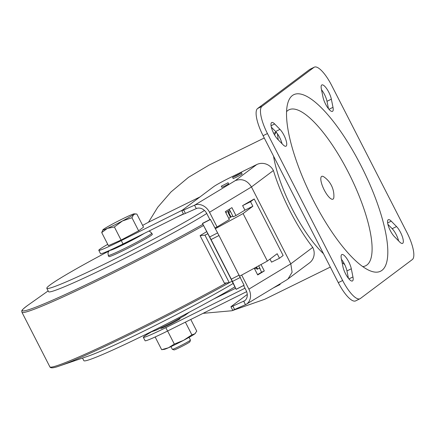 <?xml version="1.0" encoding="UTF-8"?>
<svg xmlns="http://www.w3.org/2000/svg" width="435" height="435" viewBox="0 0 435 435"><rect width="100%" height="100%" fill="white"/><g stroke="black" fill="none" stroke-linecap="round" stroke-linejoin="round"><path stroke-width="0.65" d="M170.95 346.63L172.336 349.338A10.174 0.544 -27.1 0 0 172.363 349.354A10.174 0.544 -27.1 0 0 178.948 346.537A10.174 0.544 -27.1 0 0 190.117 340.42A10.174 0.544 -27.1 0 0 190.454 340.099A10.174 0.544 -27.1 0 0 190.454 340.067L189.067 337.359M273.338 287.926L280.145 284.485L279.884 283.973M221.284 186.207L221.866 187.338L224.346 186.289L228.658 183.864L228.076 182.733L221.284 186.207L228.076 182.733M232.616 177.447L233.198 178.578L237.167 176.844L242.088 174.114L241.675 172.809L236.591 175.713L232.785 177.268L241.675 172.809M48.149 290.906L28.237 305A126.101 6.726 -27.1 0 0 28.237 305C19.423 311.514 22.25 310.856 21.929 312.259L49.867 366.846C50.487 368.38 53.679 368.092 59.437 365.976L88.115 356.162A94.112 5.019 -27.1 0 0 143.262 331.367A94.112 5.019 -27.1 0 0 233.149 283.473M234.889 286.861A94.112 5.019 152.9 0 1 142.381 336.043A94.112 5.019 152.9 0 1 83.846 360.664L82.519 358.076M108.772 251.131A94.112 5.019 -27.1 0 0 49.9 285.066A94.112 5.019 -27.1 0 0 46.822 288.313A94.112 5.019 -27.1 0 0 111.273 260.777A94.112 5.019 -27.1 0 0 204.445 210.453M206.75 213.482A94.112 5.019 152.9 0 1 109.712 265.796A94.112 5.019 152.9 0 1 48.557 291.706L46.822 288.313M151.761 233.187L152.337 234.318A24.42 1.3 152.9 0 1 151.538 235.161A24.42 1.3 152.9 0 1 127.933 248.254A24.42 1.3 152.9 0 1 108.864 256.563L108.282 255.432A24.42 1.3 -27.1 0 0 124.149 248.711A24.42 1.3 -27.1 0 0 150.961 234.03A24.42 1.3 -27.1 0 0 151.761 233.187L149.798 231.371L148.857 231.105M133.501 238.761A10.174 0.544 152.9 0 1 125.84 242.752A10.174 0.544 152.9 0 1 120.789 245.084M161.374 327.908A10.81 0.576 -27.1 0 0 160.896 328.371A10.81 0.576 -27.1 0 0 167.921 325.396A10.81 0.576 -27.1 0 0 180.144 318.523A10.81 0.576 -27.1 0 0 179.486 318.637M381.897 270.396A98.364 29.085 -116.2 0 1 370.294 270.88A98.364 29.085 -116.2 0 1 311.041 195.777A98.364 29.085 -116.2 0 1 287.845 102.97A98.364 29.085 -116.2 0 1 292.407 95.515A98.364 29.085 -116.2 0 1 360.8 165.229A98.364 29.085 -116.2 0 1 381.897 270.396M362.676 266.584A86.918 25.703 63.8 0 0 366.874 265.04A86.918 25.703 63.8 0 0 348.234 172.108A86.918 25.703 63.8 0 0 287.796 110.512A86.918 25.703 63.8 0 0 286.583 111.621M342.943 266.747A10.174 3.007 63.8 0 0 345.504 273.68A10.174 3.007 63.8 0 0 352.432 280.977A10.174 3.007 63.8 0 0 352.948 276.943L351.311 268.786A10.174 3.007 63.8 0 0 346.945 258.749A10.174 3.007 63.8 0 0 341.828 254.557A10.174 3.007 63.8 0 0 341.306 258.591L342.943 266.747M391.244 221.154A10.174 3.007 63.8 0 0 388.303 219.713A10.174 3.007 63.8 0 0 390.342 230.68A10.174 3.007 63.8 0 0 394.327 236.537L399.635 241.947A10.174 3.007 63.8 0 0 402.576 243.388A10.174 3.007 63.8 0 0 402.212 236.27A10.174 3.007 63.8 0 0 396.546 226.559L391.244 221.154L387.645 222.921M322.987 97.125A10.174 3.007 63.8 0 0 325.543 104.057A10.174 3.007 63.8 0 0 332.476 111.36A10.174 3.007 63.8 0 0 332.992 107.325L331.356 99.164A10.174 3.007 63.8 0 0 326.989 89.126A10.174 3.007 63.8 0 0 321.867 84.934A10.174 3.007 63.8 0 0 321.351 88.968L322.987 97.125M274.67 123.97A10.174 3.007 63.8 0 0 271.728 122.529A10.174 3.007 63.8 0 0 273.767 133.496A10.174 3.007 63.8 0 0 277.753 139.352L283.06 144.757A10.174 3.007 63.8 0 0 286.002 146.198A10.174 3.007 63.8 0 0 285.637 139.086A10.174 3.007 63.8 0 0 279.971 129.374L274.67 123.97L271.07 125.737M151.141 332.046A30.521 1.626 -27.1 0 0 143.349 337.353L145.083 340.741A30.521 1.626 -27.1 0 0 164.914 332.34A30.521 1.626 -27.1 0 0 167.562 331.03L246.656 291.635M143.349 337.353A30.521 1.626 -27.1 0 0 163.179 328.947A30.521 1.626 -27.1 0 0 165.827 327.642L167.562 331.03M107.744 244.334A30.521 1.626 -27.1 0 0 98.799 250.299L100.534 253.692A30.521 1.626 -27.1 0 0 120.37 245.291A30.521 1.626 -27.1 0 0 123.013 243.981L183.401 213.9M98.799 250.299A30.521 1.626 -27.1 0 0 118.635 241.898A30.521 1.626 -27.1 0 0 121.278 240.588L123.013 243.981M209.54 212.264L251.457 186.963L273.403 170.515A82.231 24.316 63.8 0 0 290.118 211.165A82.231 24.316 63.8 0 0 312.743 247.39L290.797 263.838L251.457 186.963C247.384 180.411 242.001 178.29 235.308 180.607L194.554 205.206A12.718 10.114 -121.1 0 1 209.54 212.264L217.06 226.961L214.966 227.929M172.363 349.354L174.071 349.903A8.901 0.473 -27.1 0 0 181.21 346.749A8.901 0.473 -27.1 0 0 189.606 342.084A8.901 0.473 -27.1 0 0 189.899 341.807L190.454 340.099M229.778 210.138A8.336 0.446 -27.1 0 0 228.832 210.85L228.147 212.786L230.463 217.304L232.817 216.086M131.946 217.739L133.675 214.504A17.623 0.941 152.9 0 0 134.149 213.857A17.623 0.941 152.9 0 0 129.793 215.466A17.623 0.941 -27.1 0 0 114.682 222.883A17.623 0.941 -27.1 0 0 103.454 229.343A17.623 0.941 -27.1 0 0 102.905 229.843A17.623 0.941 -27.1 0 0 107.342 228.386A17.623 0.941 -27.1 0 0 122.452 220.964L114.389 226.994L107.342 228.386L101.725 232.578L108.413 245.65L121.082 240.066L138.635 230.811L143.528 227.141L136.84 214.069L135.818 213.933L133.675 214.504A17.623 0.941 152.9 0 1 122.452 220.964L131.946 217.739L138.635 230.811M199.98 196.941L148.509 222.214L157.72 207.272L171.004 191.955L188.48 177.339L209.05 165.099L264.262 137.987M330.317 267.074L264.681 299.302L231.937 310.742L203.063 313.347M344.689 264.583A89.023 26.323 -116.2 0 1 342.089 262.484M278.231 139.836A89.023 26.323 -116.2 0 1 277.481 133.817M282.021 143.702A10.174 3.007 63.8 0 0 275.611 131.517L271.342 127.167M328.479 108.712L326.995 101.306A10.174 3.007 63.8 0 0 321.503 89.719M398.601 240.887A10.174 3.007 63.8 0 0 392.185 228.701L387.917 224.351M348.435 278.335L346.951 270.929A10.174 3.007 63.8 0 0 341.459 259.342M324.276 190.068A12.718 3.763 63.8 0 0 333.873 197.077A23.104 23.104 0 0 0 323.972 176.92A12.718 3.763 63.8 0 0 320.796 179.051A12.718 3.763 63.8 0 0 324.276 190.068M331.649 85.401L406.861 232.372A25.437 7.52 -116.2 0 1 412.315 259.57L360.338 298.535A25.437 7.52 -116.2 0 1 359.979 298.758A25.437 7.52 -116.2 0 1 342.649 280.51L267.443 133.54A25.437 7.52 -116.2 0 1 261.99 106.347L313.967 67.376A25.437 7.52 -116.2 0 1 314.326 67.153A25.437 7.52 -116.2 0 1 331.649 85.401M359.979 298.758L355.612 300.9A25.437 7.52 -116.2 0 1 338.289 282.652L263.083 135.682A25.437 7.52 -116.2 0 1 257.623 108.489L309.606 69.518A25.437 7.52 -116.2 0 1 309.965 69.295L314.326 67.153M148.509 222.214L142.631 225.39M244.992 288.209L165.827 327.642M235.612 288.269L213.416 299.166M183.521 214.085A94.112 5.019 -27.1 0 0 177.056 217.065M182.298 210.197L121.278 240.588M114.389 226.994L121.082 240.066M101.725 232.578L102.905 229.843M273.403 170.515A12.718 12.131 -126.9 0 0 256.71 164.56L230.539 177.415A15.263 0.816 -27.1 0 0 213.786 186.588L182.004 210.415A7.629 0.408 -27.1 0 0 181.754 210.681L183.488 214.069A7.629 0.408 -27.1 0 0 185.424 213.395L196.288 208.599A8.901 7.08 58.9 0 1 206.783 213.541L209.882 219.599M243.616 285.518L246.118 290.417A8.901 7.08 58.9 0 1 244.28 301.009A8.901 7.08 58.9 0 1 243.73 301.303L245.465 304.696A12.718 10.114 -121.1 0 0 246.248 304.277L287.111 279.618L309.464 262.919A12.718 12.131 -126.9 0 0 312.743 247.39M258.705 265.79L261.549 272.223L257.553 274.637M259.809 268.835L260.157 268.623M229.305 209.213L233.198 216.831L235.96 215.553L231.909 207.642L225.308 211.627L229.359 219.539L217.06 226.961M269.983 259.108L271.538 262.147L279.477 258.249L283.147 255.497L254.219 198.969L250.549 201.72L242.616 205.619L244.927 210.143L235.96 215.553M242.616 205.619L254.219 198.969M261.022 264.529L264.306 270.951L257.705 274.936L254.263 268.216M246.248 304.277A12.718 10.114 -121.1 0 0 248.88 289.139L241.681 275.078M215.374 228.69L243.083 213.58L252.865 206.244L244.927 210.143M200.084 235.639L204.95 235.15L207.848 233.725L232.149 281.211L229.25 282.636L224.384 283.125L200.084 235.639L206.647 231.681M228.745 218.343L230.463 217.304M207.848 233.725L202.444 223.411L210.366 219.354L218.99 235.509L211.062 239.565L232.475 281.445L236.178 289.329L232.024 281.271M196.288 208.599L194.554 205.206L183.684 210.002A7.629 0.408 -27.1 0 1 181.754 210.681M287.965 279.036L292.103 272.212L290.797 263.838L248.88 289.139M245.465 304.696L234.595 309.486A7.629 0.408 152.9 0 1 232.665 310.166L230.931 306.773A7.629 0.408 152.9 0 1 231.181 306.512L247.265 294.451M244.796 300.661L232.861 306.099A7.629 0.408 152.9 0 1 230.931 306.773M256.025 267.259L257.074 269.308L259.793 267.916M257.612 268.988L256.574 266.954M279.477 258.249L277.166 253.725L267.378 261.06L243.083 213.58M250.549 201.72L252.865 206.244M239.767 276.122L267.378 261.06M261.549 272.223L264.306 270.951M211.062 239.565L202.444 223.411M236.178 289.329L244.1 285.273L218.99 235.509M229.25 282.636L204.95 235.15M230.506 211.568L228.147 212.786M228.685 212.459L231.001 216.978M161.651 349.68L164.202 349.376A17.623 0.941 -27.1 0 0 168.437 347.772L161.651 349.68L155.154 336.978M190.775 319.469L196.761 331.171L194.771 333.89A17.623 0.941 152.9 0 1 183.543 340.349L174.315 344.09L168.437 347.772A17.623 0.941 -27.1 0 0 183.543 340.349L191.873 334.836L185.381 322.156M195.391 333.33L195.239 333.493A17.623 0.941 152.9 0 1 194.771 333.89L191.873 334.836M174.315 344.09L167.616 331.002M21.929 312.259A127.178 6.781 -27.1 0 0 104.569 277.247A127.178 6.781 -27.1 0 0 203.509 225.537M49.867 366.846A127.178 6.781 -27.1 0 0 132.506 331.834A127.178 6.781 -27.1 0 0 226.439 282.919M225.83 212.65A127.178 6.781 -27.1 0 0 228.848 210.823M109.952 250.228A20.603 1.098 -27.1 0 0 123.333 244.633A20.603 1.098 -27.1 0 0 144.121 233.47M28.237 305A126.101 6.726 -27.1 0 0 104.259 275.937A126.101 6.726 -27.1 0 0 202.906 224.357M59.437 365.976A126.101 6.726 -27.1 0 0 133.333 332.759A126.101 6.726 -27.1 0 0 230.376 282.081M254.296 268.27A126.101 6.726 -27.1 0 0 255.481 267.552M323.444 253.648A72.493 21.435 -116.2 0 1 273.544 156.127M274.518 134.883A72.493 21.435 -116.2 0 1 276.366 132.354M279.971 129.374L275.611 131.517M331.356 99.164L326.995 101.306M332.992 107.325L328.969 109.299M396.546 226.559L392.185 228.701M352.948 276.943L348.924 278.922M351.311 268.786L346.951 270.929M313.967 67.376L309.606 69.518M261.99 106.347L257.623 108.489M267.443 133.54L263.083 135.682M342.649 280.51L338.289 282.652M185.424 213.395L183.684 210.002M256.71 164.56L235.308 180.607M232.861 306.099L234.595 309.486M202.514 223.546L210.442 219.485M244.078 285.224L236.156 289.286M217.63 232.899L209.708 236.955M239.25 275.099L231.322 279.156M240.397 277.389L232.475 281.445M161.32 327.811L161.548 328.256M150.244 332.171L155.882 330.296L170.4 323.319L184.451 315.685L189.453 312.107M276.181 132.137L273.697 133.355M254.698 269.058L256.351 267.895M109.397 250.473L107.956 252.789L108.282 255.432M179.437 318.54L179.666 318.985M134.149 213.857L135.818 213.933"/></g></svg>
